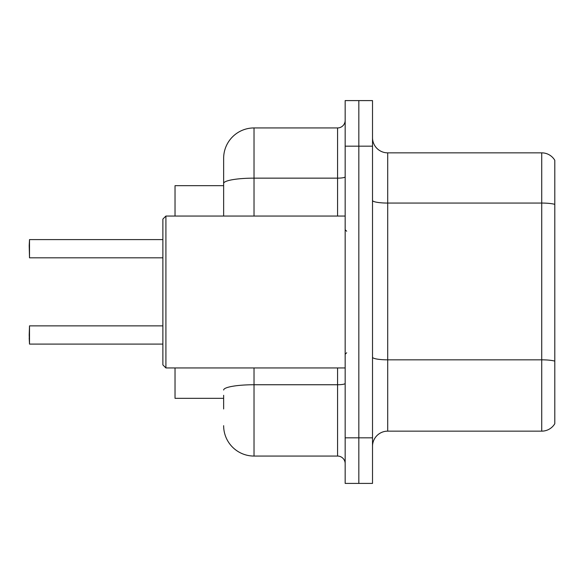 <?xml version="1.0" encoding="UTF-8"?>
<svg xmlns="http://www.w3.org/2000/svg" width="584" height="584" viewBox="0 0 584 584"><rect width="100%" height="100%" fill="white"/><g stroke="black" fill="none" stroke-linecap="round" stroke-linejoin="round"><path stroke-width="0.88" d="M223.643 212.693L223.643 175.032L223.643 185.668L175.032 185.668L175.032 216.043M223.643 398.332L175.032 398.332L175.032 367.957M372.512 446.337A15.191 15.191 0 0 1 387.703 431.145L541.733 431.145L541.733 152.855L387.703 152.855A15.191 15.191 0 0 1 372.512 137.663A15.191 15.191 0 0 0 387.703 152.855L387.703 431.145M358.839 437.832L358.839 483.406L372.512 483.406L372.512 437.832L358.839 437.832L358.839 483.406L345.166 483.406L345.166 437.832L358.839 437.832L358.839 146.168L358.839 437.832M345.166 437.832L345.166 100.594L358.839 100.594L358.839 146.168L358.839 100.594L372.512 100.594L372.512 437.832M554.8 160.293A15.191 15.191 0 0 0 541.733 152.855A15.191 15.191 0 0 1 554.8 160.293L554.8 423.707A15.191 15.191 0 0 1 541.733 431.145M554.8 205.174L554.8 204.356L554.8 205.174M223.643 408.968L223.643 395.295M254.025 367.957L254.025 456.06L337.574 456.06L337.574 367.957M223.643 216.043L223.643 158.322A30.383 30.383 0 0 1 254.025 127.94L337.574 127.94A7.592 7.592 0 0 0 345.166 120.348M223.643 158.322L223.643 175.032M345.166 463.652A7.592 7.592 0 0 0 337.574 456.06M254.025 456.06A30.383 30.383 0 0 1 223.643 425.678M29.2 245.674L29.507 239.601L162.878 239.601L29.507 239.601L29.507 257.821L29.2 245.674M29.2 334.99L29.507 325.872L29.507 344.093L29.2 334.99M29.2 338.026L29.507 344.093L162.878 344.093M165.914 367.957L162.878 364.912L162.878 219.088L165.914 216.043L165.914 367.957L345.166 367.957M554.8 204.356A15.191 2.635 180 0 0 541.733 203.064L387.703 203.064A15.191 2.635 0 0 1 372.512 200.429M554.8 361.124A15.191 2.635 180 0 0 541.733 359.832L387.703 359.832A15.191 2.635 -0 0 1 372.512 357.196M372.512 146.168L345.166 146.168M345.166 383.425A7.592 1.321 0 0 1 337.574 384.746L254.025 384.746A30.383 5.278 180 0 0 223.643 390.024M254.025 127.94L254.025 178.149L337.574 178.149L337.574 127.94M223.643 183.427A30.383 5.278 180 0 1 254.025 178.149L254.025 216.043M337.574 216.043L337.574 178.149A7.592 1.321 0 0 0 345.166 176.835M29.507 325.872L162.878 325.872M29.507 257.821L162.878 257.821M346.684 231.235L345.166 229.716M165.914 216.043L345.166 216.043M346.684 352.765L345.166 354.284"/></g></svg>
